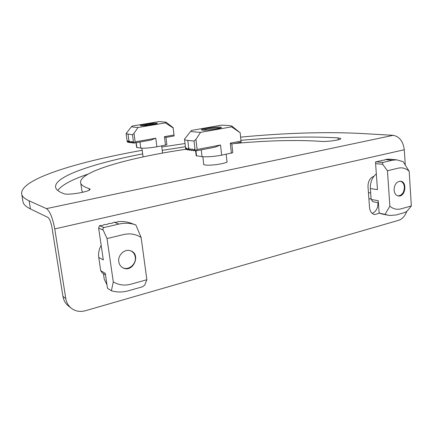 <?xml version="1.0" encoding="UTF-8"?>
<svg xmlns="http://www.w3.org/2000/svg" width="433" height="433" viewBox="0 0 433 433"><rect width="100%" height="100%" fill="white"/><g stroke="black" fill="none" stroke-linecap="round" stroke-linejoin="round"><path stroke-width="0.65" d="M127.248 132.179L126.133 133.765L132.493 134.766L133.618 143.128L132.742 141.531L132.227 142.955L131.307 141.353L130.793 142.771L129.884 141.18L129.278 142.576L128.412 140.985L128.146 142.381L127.459 140.736L127.372 142.062L127.021 140.4L127.286 141.688M165.936 137.418L164.437 136.682L174.001 134.993L174.18 135.957L165.936 137.418L166.878 144.768L156.898 146.798L155.793 138.208L135.15 141.851L134.013 133.348L132.493 134.766M134.013 133.348L137.992 127.481L132.974 127.086L131.497 126.636L132.52 125.981L159.176 121.586L166.066 122.182L165.433 122.912L137.992 127.481M152.497 124.699C145.981 125.667 141.959 125.949 140.444 125.548C139.437 124.704 156.979 122.447 157.282 123.378C157.341 123.703 155.75 124.141 152.497 124.699M156.898 146.798C149.905 147.972 144.535 148.411 140.79 148.102L136.644 147.453M174.001 134.993L173.124 127.659L166.153 122.247M165.433 122.912L173.13 127.952M155.793 138.208L150.83 140.097L133.618 143.128M130.506 142.392L129.375 142.587M129.088 142.213L128.146 142.381M131.935 142.571L130.793 142.771M127.935 141.992L127.405 142.089M133.375 142.749L132.227 142.955M135.15 141.851L133.678 143.134M156.199 123.935C153.466 123.919 149.878 124.26 145.434 124.953L141.629 125.749M184.49 139.182L184.534 139.491C184.837 139.908 185.925 140.216 187.792 140.411L194.065 141.05L195.245 150.982L194.076 149.066L193.275 150.733L192.046 148.817L191.251 150.473L190.038 148.568L189.253 150.219L188.079 148.319L187.365 149.905L186.58 147.989L186.19 149.509L185.622 147.518L185.638 149.001M231.823 143.962L232.77 152.708L221.674 155.187L220.538 145.012L197.139 149.472L195.949 139.372L194.065 141.05M195.949 139.372L200.539 132.368L193.448 131.816C191.808 131.681 190.969 131.432 190.921 131.069L191.613 130.403L221.685 125.126L228.954 125.543L231.774 126.035L231.59 126.837L200.539 132.368M216.543 128.974C210.541 130.079 201.767 130.593 201.491 129.878C200.057 128.688 220.765 126.133 221.404 127.421C221.582 127.827 219.964 128.347 216.543 128.974M221.674 155.187C213.669 156.622 207.131 157.109 202.049 156.659L196.176 155.712M241.062 141.098L230.291 143.15L231.828 144L241.105 142.224L240.18 132.774L231.964 126.192M231.59 126.837L240.18 132.774M220.538 145.012L214.773 147.263L195.245 150.982M190.807 149.926L189.253 150.219M188.81 149.677L187.473 149.932M192.82 150.175L191.251 150.473M187.137 149.374L186.255 149.542M194.861 150.43L193.275 150.733M186.033 148.968L185.654 149.039M197.139 149.472L195.321 150.993M220.532 128.049C217.144 127.843 212.5 128.222 206.601 129.175L202.465 130.144M135.859 224.965L134.306 224.451C129.391 222.99 124.26 222.86 118.918 224.067L103.969 227.558L99.503 225.653L102.534 225.474L104.12 224.581L107.319 224.37L108.878 223.482L112.071 223.266L113.603 222.389L116.796 222.221L118.333 221.572L123.481 221.517L128.368 222.324L135.859 224.965L141.131 237.484C135.913 234.101 130.138 233.111 123.795 234.513L107.011 238.567L103.178 230.069C102.648 228.954 102.913 228.121 103.969 227.558M118.788 261.749C117.554 255.021 125.045 248.326 130.831 250.88C141.218 254.431 133.153 272.866 123.297 268.005C120.796 266.793 119.291 264.709 118.788 261.749M105.517 274.885L102.345 273.034L100.716 270.701L105.289 273.353L107.487 288.318L111.389 290.754C116.905 292.389 122.555 292.399 128.347 290.792L142.625 286.749L144.768 284.99L146.868 279.729L141.131 237.484M146.868 279.729L130.777 284.216C124.542 285.856 118.718 285.076 113.294 281.888L107.011 238.567M100.716 270.701L98.756 257.456C98.188 253.245 98.995 249.213 101.181 245.359M98.756 257.456L103.314 259.903L98.643 228.088L99.503 225.653M113.294 281.888L111.389 290.754M122.658 267.681C128.504 270.858 136.536 264.065 135.28 257.126C134.825 254.295 133.418 252.244 131.064 250.972M378.399 202.725L372.878 201.746L371.146 199.456L370.345 188.55L377.462 189.649L375.595 163.577L382.707 164.351L387.448 170.764L398.236 168.156C402.311 167.279 405.959 168.318 409.169 171.279L403.101 161.639L396.725 159.847L392.293 160.248L382.653 162.499L375.66 161.758L378.583 161.509L378.653 161.065L381.684 160.789L381.738 160.351L384.764 160.075L385.029 159.593L387.876 159.155L391.004 159.279M382.707 164.351L382.653 162.499M394.079 190.055C394.311 184.593 396.449 181.654 400.487 181.221C407.55 181.519 405.456 197.134 398.512 195.997C395.957 195.489 394.479 193.508 394.079 190.055M371.146 199.456L378.253 200.696L379.135 213.004L389.332 215.455L395.968 215.001L405.283 212.365L407.334 210.849L411.35 205.951L409.169 171.279M411.35 205.951L400.909 208.868C396.877 209.908 393.196 209.004 389.873 206.162L387.448 170.764M370.345 188.55C370.145 182.288 372.142 177.406 376.331 173.893M389.873 206.162L385.132 214.178M379.135 213.004L382.301 214.075L388.011 215.196M375.595 163.577L375.66 161.758M368.434 192.625L370.67 192.983M398.014 195.905C402.024 195.429 404.141 192.496 404.362 187.11C404.027 183.879 402.685 181.914 400.33 181.21M368.905 198.991L371.081 198.639M379.221 213.236L374.724 214.579C371.741 213.891 370.015 211.564 369.544 207.596L367.996 186.683C368.001 181.33 369.993 177.844 373.966 176.22L373.955 176.22M377.917 202.639L377.944 203.082C377.949 208.23 376.023 211.661 372.169 213.388M226.93 161.276L227.092 161.444C228.841 163.106 210.633 166.045 205.107 164.968L203.597 164.388L203.689 163.939M106.967 284.762L104.261 279.269L103.438 273.672M240.981 140.324C277.91 137.061 310.277 136.249 338.076 137.889L340.69 138.495C342.249 139.767 327.218 141.97 320.988 141.369C296.811 139.745 267.951 140.46 234.415 143.502M82.838 192.268L81.918 190.877L81.61 188.82M89.36 190.017L89.149 188.588C84.446 187.099 81.664 185.384 80.803 183.446C76.452 172.182 129.267 157.515 186.114 149.25M405.277 165.092L404.298 149.742C403.101 141.31 399.399 136.498 393.196 135.318L360.05 133.418C324.831 131.719 285.028 132.958 240.64 137.12M29.108 200.815L30.44 208.939C26.413 206.952 23.977 204.82 23.128 202.525L21.85 194.834C22.678 196.983 25.098 198.974 29.108 200.815L46.45 208.619C49.903 211.158 52.669 217.923 54.747 228.911L65.8 298.597C66.552 302.911 68.603 306.288 71.959 308.718C75.97 311.403 80.451 312.074 85.409 310.732L398.522 220.354C402.246 219.109 404.99 216.143 406.744 211.456M23.128 202.525L22.743 200.198M30.44 208.939L47.847 217.361C49.568 218.681 50.942 222.053 51.96 227.471L62.947 296.405C63.694 300.681 65.729 304.02 69.053 306.434L70.747 307.771M57.778 190.482C61.822 185.021 71.862 179.581 87.904 174.163M89.149 188.588L89.945 189.086C91.893 191.31 68.111 195.586 63.976 193.713C59.424 192.036 56.718 190.163 55.852 188.084C51.733 177.097 93.187 163.414 142.679 153.883M21.85 194.834C17.417 179.641 77.664 161.742 142.208 150.3M161.796 146.998L185.026 143.54M162.218 150.348L185.411 146.733M165.514 145.223L164.437 136.682M136.206 142.69L136.855 147.556M139.983 142.019L140.79 148.102M129.142 142.316L128.054 134.317M231.395 153.255L230.291 143.15M195.943 150.873L196.539 155.891M201.253 149.856L202.049 156.659M188.934 149.888L187.792 140.411M98.643 228.088L103.178 230.069M114.409 222.286L118.918 224.067M385.457 159.561L392.293 160.248M377.944 203.082L378.426 203.169M338.233 139.816L338.076 137.889M65.8 298.597L62.947 296.405M54.747 228.911L404.298 149.742M46.45 208.619L393.196 135.318M126.095 133.602L131.497 126.636M173.969 134.49L173.157 127.903M127.058 140.579L126.133 133.765M136.011 142.722L136.644 147.48M162.57 153.098L162.467 152.292M143.079 156.914L141.927 148.2M162.451 152.162L161.655 145.926M184.447 139.231L190.921 131.069M185.633 148.551L184.534 139.496M195.613 150.938L196.181 155.766M203.764 164.556L202.85 156.746M226.946 161.46L226.156 154.294M122.864 267.778L123.297 268.005M129.943 222.806L134.3 224.451M398.165 195.943L398.512 195.997M390.912 159.274L396.725 159.847M374.312 214.497L374.724 214.579M81.918 190.877L80.803 183.446"/></g></svg>
